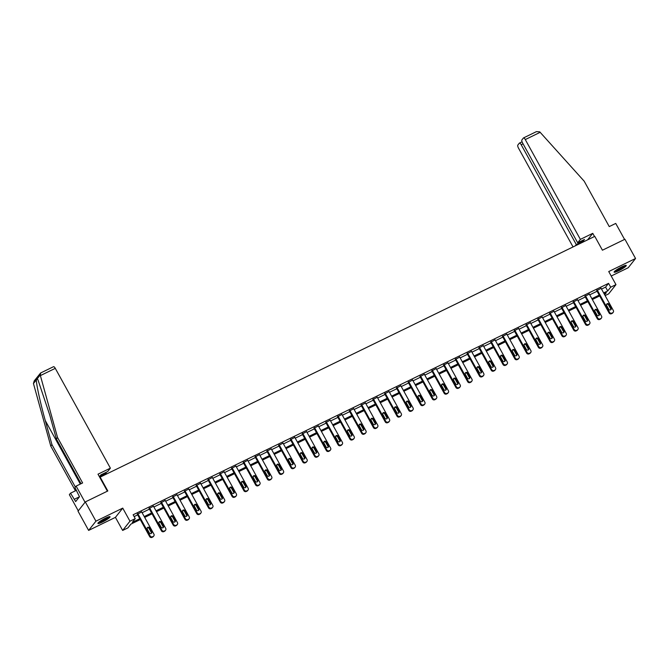 <?xml version="1.0" encoding="UTF-8"?>
<svg xmlns="http://www.w3.org/2000/svg" width="669" height="669" viewBox="0 0 669 669"><rect width="100%" height="100%" fill="white"/><g stroke="black" fill="none" stroke-linecap="round" stroke-linejoin="round"><path stroke-width="1" d="M102.441 522.037A6.933 1.02 151.1 0 0 110.05 516.736A6.933 1.02 151.1 0 0 105.526 518.141A6.933 1.02 151.1 0 0 97.917 523.442A6.933 1.02 151.1 0 0 102.441 522.037M618.649 270.761A6.933 1.02 151.1 0 0 626.259 265.459A6.933 1.02 151.1 0 0 621.735 266.864A6.933 1.02 151.1 0 0 614.125 272.166A6.933 1.02 151.1 0 0 618.649 270.761M140.256 519.57L130.898 524.12L127.938 527.866L122.653 530.442L129.962 521.201L135.247 518.626L132.286 522.372L139.788 518.718M115.428 517.363L122.745 508.114L95.935 521.168L85.314 501.926L78.005 511.166L88.626 530.408L115.428 517.363L122.653 530.442M611.215 276.021L628.241 267.734L635.55 258.493L608.74 271.547L615.965 284.626L608.656 293.867L605.119 295.589M95.935 521.168L88.626 530.408M85.314 501.926L107.818 490.971L100.166 477.122L594.783 236.358L602.426 250.206L624.93 239.259L635.55 258.493M601.523 289.075L605.596 287.101L608.556 283.355L133.123 514.779L135.247 518.626M134.126 516.593L137.663 514.871M142.104 512.713L149.446 509.134M153.878 506.977L161.229 503.406M165.661 501.24L173.003 497.669M177.444 495.512L184.786 491.932M189.227 489.775L196.569 486.204M201.001 484.038L208.343 480.467M212.784 478.31L220.126 474.731M224.567 472.573L231.909 468.994M236.341 466.837L243.683 463.266M248.124 461.108L255.466 457.529M259.907 455.372L267.249 451.792M271.681 449.635L279.023 446.064M283.464 443.898L290.806 440.327M295.246 438.17L302.589 434.591M307.021 432.433L314.363 428.862M318.804 426.697L326.146 423.126M330.586 420.968L337.929 417.389M342.361 415.232L349.703 411.652M354.144 409.495L361.486 405.924M365.926 403.758L373.269 400.187M377.701 398.03L385.043 394.451M389.483 392.293L396.826 388.722M401.266 386.557L408.608 382.986M413.041 380.828L420.383 377.249M424.823 375.092L432.166 371.512M436.606 369.355L443.948 365.784M448.381 363.627L455.723 360.047M460.163 357.89L467.506 354.311M471.946 352.153L479.288 348.582M483.72 346.417L491.071 342.846M495.503 340.688L502.845 337.109M507.286 334.952L514.628 331.381M519.06 329.215L526.411 325.644M530.843 323.487L538.185 319.907M542.626 317.75L549.968 314.171M554.4 312.013L561.751 308.442M566.183 306.277L573.525 302.706M577.966 300.548L585.308 296.969M589.74 294.812L597.091 291.241M601.105 288.314L596.74 290.605M589.322 294.051L584.957 296.334M577.539 299.779L573.174 302.07M565.765 305.516L561.4 307.807M553.982 311.252L549.617 313.535M542.199 316.981L537.834 319.272M530.425 322.717L526.06 325.009M518.642 328.454L514.277 330.745M506.859 334.182L502.494 336.474M495.085 339.919L490.72 342.21M483.302 345.656L478.937 347.947M471.52 351.392L467.154 353.675M459.737 357.121L455.38 359.412M447.962 362.857L443.597 365.149M436.18 368.594L431.814 370.877M424.397 374.322L420.032 376.614M412.622 380.059L408.257 382.35M400.84 385.796L396.474 388.087M389.057 391.532L384.692 393.815M377.283 397.261L372.917 399.552M365.5 402.997L361.135 405.289M353.717 408.734L349.352 411.017M341.943 414.462L337.577 416.754M330.16 420.199L325.795 422.49M318.377 425.936L314.012 428.227M306.603 431.664L302.237 433.955M294.82 437.401L290.455 439.692M283.037 443.137L278.672 445.429M271.263 448.874L266.898 451.157M259.48 454.602L255.115 456.894M247.697 460.339L243.332 462.63M235.923 466.076L231.558 468.359M224.14 471.804L219.775 474.095M212.357 477.541L207.992 479.832M200.583 483.277L196.218 485.569M188.8 489.014L184.435 491.297M177.017 494.742L172.652 497.034M165.243 500.479L160.878 502.77M153.46 506.216L149.095 508.499M141.677 511.944L137.312 514.235M122.745 508.114L129.962 521.201M608.556 283.355L610.68 287.202L615.965 284.626M604.676 294.786L606.331 292.696L604.115 293.775M599.683 295.932L592.333 299.511M587.9 301.669L580.558 305.24M576.118 307.406L568.775 310.976M564.343 313.134L556.993 316.713M552.561 318.87L545.218 322.441M540.778 324.607L533.436 328.178M528.995 330.335L521.653 333.915M517.221 336.072L509.878 339.643M505.438 341.809L498.096 345.38M493.655 347.537L486.313 351.116M481.881 353.274L474.538 356.853M470.098 359.01L462.756 362.581M458.315 364.747L450.973 368.318M446.541 370.475L439.199 374.055M434.758 376.212L427.416 379.783M422.975 381.949L415.633 385.52M411.201 387.677L403.859 391.256M399.418 393.414L392.076 396.993M387.635 399.15L380.293 402.721M375.861 404.887L368.519 408.458M364.078 410.615L356.736 414.195M352.295 416.352L344.953 419.923M340.521 422.089L333.179 425.66M328.738 427.817L321.396 431.396M316.955 433.554L309.613 437.125M305.181 439.29L297.839 442.861M293.398 445.019L286.056 448.598M281.616 450.755L274.273 454.335M269.841 456.492L262.499 460.063M258.058 462.229L250.716 465.8M246.276 467.957L238.933 471.536M234.501 473.694L227.151 477.265M222.718 479.43L215.376 483.001M210.936 485.159L203.593 488.738M199.161 490.895L191.811 494.475M187.379 496.632L180.036 500.203M175.596 502.36L168.254 505.94M163.821 508.097L156.471 511.676M152.039 513.834L144.696 517.405M603.647 292.922L607.72 290.948L610.68 287.202M144.228 516.56L151.57 512.989M156.002 510.823L163.353 507.253M167.785 505.095L175.127 501.516M179.568 499.358L186.91 495.779M191.351 493.622L198.693 490.051M203.125 487.885L210.467 484.314M214.908 482.157L222.25 478.578M226.691 476.42L234.033 472.849M238.465 470.683L245.807 467.113M250.248 464.955L257.59 461.376M262.031 459.218L269.373 455.639M273.805 453.482L281.147 449.911M285.588 447.753L292.93 444.174M297.371 442.017L304.713 438.438M309.145 436.28L316.487 432.709M320.928 430.543L328.27 426.973M332.71 424.815L340.053 421.236M344.485 419.078L351.827 415.508M356.268 413.342L363.61 409.771M368.05 407.613L375.393 404.034M379.825 401.877L387.167 398.298M391.608 396.14L398.95 392.569M403.39 390.403L410.733 386.833M415.165 384.675L422.507 381.096M426.947 378.938L434.29 375.368M438.73 373.202L446.072 369.631M450.505 367.473L457.847 363.894M462.287 361.737L469.63 358.166M474.07 356L481.412 352.429M485.845 350.272L493.195 346.693M497.627 344.535L504.97 340.956M509.41 338.798L516.752 335.228M521.184 333.062L528.535 329.491M532.967 327.333L540.309 323.754M544.75 321.597L552.092 318.026M556.524 315.86L563.875 312.289M568.307 310.132L575.649 306.553M580.09 304.395L587.432 300.816M591.864 298.658L599.215 295.088M605.596 287.101L607.72 290.948M601.005 288.138L613.331 310.475A1.781 1.656 38.3 0 1 612.67 312.749L611.918 313.117A1.781 1.656 38.3 0 1 609.559 312.306L597.233 289.978M596.639 290.43L609.066 312.933L609.559 312.306M611.123 308.033A1.422 1.33 -141.7 0 1 611.031 309.504A1.422 1.33 -141.7 0 1 608.706 309.212L606.666 305.516A1.422 1.33 -141.7 0 1 606.766 304.044A1.422 1.33 -141.7 0 1 609.083 304.336L611.123 308.033L610.63 308.66A1.422 1.33 -141.7 0 1 610.73 309.772M606.566 304.395A1.422 1.33 -141.7 0 1 608.589 304.964L610.63 308.66M613.214 312.306L612.72 312.933A1.781 1.656 -141.7 0 1 612.177 313.368L611.424 313.736A1.781 1.656 -141.7 0 1 609.066 312.933M625.089 265.493A5.996 0.878 -28.9 0 1 621.242 268.42A5.996 0.878 -28.9 0 1 614.778 271.188M615.631 270.493A5.553 0.82 151.1 0 0 620.932 268.018A5.553 0.82 151.1 0 0 624.043 265.852M614.343 271.631A6.891 1.012 151.1 0 0 621.451 268.453A6.891 1.012 151.1 0 0 625.691 265.367M108.88 516.769A5.996 0.878 -28.9 0 1 105.041 519.696A5.996 0.878 -28.9 0 1 98.569 522.464M99.422 521.77A5.553 0.82 151.1 0 0 104.724 519.295A5.553 0.82 151.1 0 0 107.834 517.12M98.134 522.907A6.891 1.012 151.1 0 0 105.242 519.729A6.891 1.012 151.1 0 0 109.482 516.644M580.374 239.377L525.282 139.57A2.668 0.87 -116 0 0 523.518 137.923A2.668 0.87 -116 0 0 523.409 138.006L521.912 139.905A2.668 0.87 -116 0 0 522.589 142.965L577.69 242.772L580.374 239.377L592.759 233.347L587.633 239.837M523.518 137.923L536.446 131.626L539.732 131.843L584.188 181.19L609.25 226.59L615.739 223.429L624.57 239.427M523.066 143.827L521.193 144.738A2.668 0.87 -116 0 0 519.428 143.091A2.668 0.87 -116 0 0 519.32 143.174L517.823 145.081A2.668 0.87 -116 0 0 518.5 148.133L573.049 246.936M521.193 144.738L576.285 244.545L575.248 245.866M582.607 240.38L583.084 241.241L584.489 239.469L577.69 242.772M583.084 241.241L576.285 244.545M594.498 236.492L592.759 233.347M53.42 366.788A2.668 0.87 64 0 1 53.528 366.696A2.668 0.87 64 0 1 55.284 368.343L40.383 375.602L40.6 372.993L34.194 380.937L33.45 383.529L50.777 446.106L51.948 444.634L75.371 487.065M81.058 483.704L56.388 439.015L49.715 414.947L37.957 379.8L37.255 378.729L36.394 379.816C36.051 383.278 40.474 403.558 45.275 420.567L51.948 444.634M56.388 439.015L57.559 437.543L82.621 482.943L76.124 486.104L85.047 502.26L78.273 510.832L69.35 494.675L70.513 493.195L75.672 501.574L79.486 496.749L74.961 487.576L76.124 486.104M40.383 375.602L57.559 437.543M105.25 474.647L106.296 473.326L105.819 472.465M76.467 490.302L70.513 493.195M50.777 446.106L75.446 490.795M106.296 473.326L99.497 476.637L100.902 474.865L107.701 471.553L110.385 468.158L55.284 368.343M107.383 491.18L98 474.187L110.385 468.158M79.444 496.808L74.401 499.258M589.222 293.875L601.556 316.203A1.781 1.656 38.3 0 1 600.896 318.477L600.135 318.845A1.781 1.656 38.3 0 1 597.777 318.043L585.45 295.715M584.865 296.166L597.283 318.67L597.777 318.043M599.349 313.769A1.422 1.33 -141.7 0 1 599.248 315.233A1.422 1.33 -141.7 0 1 596.932 314.94L594.892 311.252A1.422 1.33 -141.7 0 1 594.984 309.78A1.422 1.33 -141.7 0 1 597.308 310.073L599.349 313.769L598.847 314.388A1.422 1.33 -141.7 0 1 598.956 315.509M594.783 310.132A1.422 1.33 -141.7 0 1 596.815 310.7L598.847 314.388M601.439 318.043L600.946 318.67A1.781 1.656 -141.7 0 1 600.402 319.105L599.641 319.473A1.781 1.656 -141.7 0 1 597.283 318.67M577.447 299.612L589.774 321.94A1.781 1.656 38.3 0 1 589.113 324.214L588.36 324.582A1.781 1.656 38.3 0 1 586.002 323.779L573.668 301.443M573.082 301.895L585.5 324.406L586.002 323.779M587.566 319.498A1.422 1.33 -141.7 0 1 587.474 320.969A1.422 1.33 -141.7 0 1 585.149 320.677L583.109 316.981A1.422 1.33 -141.7 0 1 583.201 315.517A1.422 1.33 -141.7 0 1 585.526 315.81L587.566 319.498L587.073 320.125A1.422 1.33 -141.7 0 1 587.173 321.245M583.008 315.868A1.422 1.33 -141.7 0 1 585.032 316.429L587.073 320.125M589.657 323.779L589.163 324.406A1.781 1.656 -141.7 0 1 588.62 324.841L587.867 325.209A1.781 1.656 -141.7 0 1 585.5 324.406M565.665 305.34L577.991 327.676A1.781 1.656 38.3 0 1 577.33 329.951L576.578 330.319A1.781 1.656 38.3 0 1 574.219 329.516L561.893 307.18M561.299 307.631L573.726 330.135L574.219 329.516M575.783 325.234A1.422 1.33 -141.7 0 1 575.691 326.706A1.422 1.33 -141.7 0 1 573.366 326.413L571.326 322.717A1.422 1.33 -141.7 0 1 571.426 321.245A1.422 1.33 -141.7 0 1 573.743 321.538L575.783 325.234L575.29 325.862A1.422 1.33 -141.7 0 1 575.39 326.974M571.226 321.597A1.422 1.33 -141.7 0 1 573.249 322.165L575.29 325.862M577.874 329.516L577.38 330.135A1.781 1.656 -141.7 0 1 576.837 330.57L576.084 330.938A1.781 1.656 -141.7 0 1 573.726 330.135M553.882 311.077L566.217 333.413A1.781 1.656 38.3 0 1 565.556 335.679L564.795 336.047A1.781 1.656 38.3 0 1 562.437 335.244L550.11 312.916M549.517 313.368L561.943 335.871L562.437 335.244M564.009 330.971A1.422 1.33 -141.7 0 1 563.908 332.443A1.422 1.33 -141.7 0 1 561.592 332.142L559.552 328.454A1.422 1.33 -141.7 0 1 559.644 326.982A1.422 1.33 -141.7 0 1 561.968 327.275L564.009 330.971L563.507 331.59A1.422 1.33 -141.7 0 1 563.616 332.71M559.443 327.333A1.422 1.33 -141.7 0 1 561.475 327.902L563.507 331.59M566.099 335.244L565.606 335.871A1.781 1.656 -141.7 0 1 565.062 336.306L564.302 336.674A1.781 1.656 -141.7 0 1 561.943 335.871M542.107 316.813L554.434 339.141A1.781 1.656 38.3 0 1 553.773 341.416L553.02 341.784A1.781 1.656 38.3 0 1 550.662 340.981L538.328 318.645M537.742 319.096L550.161 341.608L550.662 340.981M552.226 336.699A1.422 1.33 -141.7 0 1 552.134 338.171A1.422 1.33 -141.7 0 1 549.809 337.878L547.769 334.182A1.422 1.33 -141.7 0 1 547.861 332.719A1.422 1.33 -141.7 0 1 550.186 333.011L552.226 336.699L551.733 337.327A1.422 1.33 -141.7 0 1 551.833 338.447M547.668 333.07A1.422 1.33 -141.7 0 1 549.692 333.63L551.733 337.327M554.317 340.981L553.823 341.608A1.781 1.656 -141.7 0 1 553.28 342.043L552.527 342.411A1.781 1.656 -141.7 0 1 550.161 341.608M530.325 322.542L542.651 344.878A1.781 1.656 38.3 0 1 541.99 347.152L541.238 347.52A1.781 1.656 38.3 0 1 538.88 346.718L526.553 324.381M525.959 324.833L538.386 347.336L538.88 346.718M540.443 342.436A1.422 1.33 -141.7 0 1 540.351 343.908A1.422 1.33 -141.7 0 1 538.027 343.615L535.986 339.919A1.422 1.33 -141.7 0 1 536.086 338.447A1.422 1.33 -141.7 0 1 538.403 338.74L540.443 342.436L539.95 343.063A1.422 1.33 -141.7 0 1 540.05 344.175M535.886 338.807A1.422 1.33 -141.7 0 1 537.909 339.367L539.95 343.063M542.534 346.718L542.041 347.336A1.781 1.656 -141.7 0 1 541.497 347.78L540.744 348.148A1.781 1.656 -141.7 0 1 538.386 347.336M518.542 328.278L530.877 350.615A1.781 1.656 38.3 0 1 530.216 352.889L529.455 353.257A1.781 1.656 38.3 0 1 527.097 352.446L514.77 330.118M514.177 330.57L526.603 353.073L527.097 352.446M528.669 348.173A1.422 1.33 -141.7 0 1 528.569 349.644A1.422 1.33 -141.7 0 1 526.252 349.352L524.212 345.656A1.422 1.33 -141.7 0 1 524.304 344.184A1.422 1.33 -141.7 0 1 526.628 344.476L528.669 348.173L528.167 348.8A1.422 1.33 -141.7 0 1 528.276 349.912M524.103 344.535A1.422 1.33 -141.7 0 1 526.135 345.104L528.167 348.8M530.76 352.446L530.266 353.073A1.781 1.656 -141.7 0 1 529.723 353.508L528.962 353.876A1.781 1.656 -141.7 0 1 526.603 353.073M506.768 334.015L519.094 356.343A1.781 1.656 38.3 0 1 518.433 358.617L517.681 358.985A1.781 1.656 38.3 0 1 515.314 358.183L502.988 335.855M502.402 336.306L514.821 358.81L515.314 358.183M516.886 353.909A1.422 1.33 -141.7 0 1 516.794 355.373A1.422 1.33 -141.7 0 1 514.469 355.08L512.429 351.392A1.422 1.33 -141.7 0 1 512.521 349.92A1.422 1.33 -141.7 0 1 514.846 350.213L516.886 353.909L516.393 354.528A1.422 1.33 -141.7 0 1 516.493 355.649M512.329 350.272A1.422 1.33 -141.7 0 1 514.352 350.84L516.393 354.528M518.977 358.183L518.483 358.81A1.781 1.656 -141.7 0 1 517.94 359.245L517.187 359.613A1.781 1.656 -141.7 0 1 514.821 358.81M494.985 339.743L507.311 362.08A1.781 1.656 38.3 0 1 506.65 364.354L505.898 364.722A1.781 1.656 38.3 0 1 503.54 363.919L491.213 341.583M490.62 342.035L503.046 364.538L503.54 363.919M505.103 359.638A1.422 1.33 -141.7 0 1 505.011 361.109A1.422 1.33 -141.7 0 1 502.687 360.817L500.646 357.121A1.422 1.33 -141.7 0 1 500.738 355.649A1.422 1.33 -141.7 0 1 503.063 355.95L505.103 359.638L504.61 360.265A1.422 1.33 -141.7 0 1 504.71 361.385M500.546 356.008A1.422 1.33 -141.7 0 1 502.57 356.569L504.61 360.265M507.194 363.919L506.701 364.538A1.781 1.656 -141.7 0 1 506.157 364.981L505.404 365.349A1.781 1.656 -141.7 0 1 503.046 364.538M483.202 345.48L495.537 367.816A1.781 1.656 38.3 0 1 494.876 370.091L494.115 370.459A1.781 1.656 38.3 0 1 491.757 369.656L479.43 347.32M478.837 347.771L491.263 370.275L491.757 369.656M493.321 365.374A1.422 1.33 -141.7 0 1 493.229 366.846A1.422 1.33 -141.7 0 1 490.912 366.553L488.872 362.857A1.422 1.33 -141.7 0 1 488.964 361.385A1.422 1.33 -141.7 0 1 491.289 361.678L493.321 365.374L492.827 366.002A1.422 1.33 -141.7 0 1 492.936 367.114M488.763 361.737A1.422 1.33 -141.7 0 1 490.795 362.305L492.827 366.002M495.42 369.648L494.926 370.275A1.781 1.656 -141.7 0 1 494.383 370.71L493.622 371.078A1.781 1.656 -141.7 0 1 491.263 370.275M471.428 351.217L483.754 373.545A1.781 1.656 38.3 0 1 483.093 375.819L482.341 376.187A1.781 1.656 38.3 0 1 479.974 375.384L467.648 353.056M467.062 353.508L479.481 376.011L479.974 375.384M481.546 371.111A1.422 1.33 -141.7 0 1 481.454 372.583A1.422 1.33 -141.7 0 1 479.129 372.282L477.089 368.594A1.422 1.33 -141.7 0 1 477.181 367.122A1.422 1.33 -141.7 0 1 479.506 367.415L481.546 371.111L481.053 371.73A1.422 1.33 -141.7 0 1 481.153 372.85M476.989 367.473A1.422 1.33 -141.7 0 1 479.012 368.042L481.053 371.73M483.637 375.384L483.143 376.011A1.781 1.656 -141.7 0 1 482.6 376.446L481.847 376.814A1.781 1.656 -141.7 0 1 479.481 376.011M459.645 356.953L471.971 379.281A1.781 1.656 38.3 0 1 471.311 381.556L470.558 381.924A1.781 1.656 38.3 0 1 468.2 381.121L455.873 358.785M455.28 359.236L467.706 381.748L468.2 381.121M469.763 376.839A1.422 1.33 -141.7 0 1 469.671 378.311A1.422 1.33 -141.7 0 1 467.347 378.018L465.306 374.322A1.422 1.33 -141.7 0 1 465.398 372.859A1.422 1.33 -141.7 0 1 467.723 373.151L469.763 376.839L469.27 377.467A1.422 1.33 -141.7 0 1 469.37 378.587M465.206 373.21A1.422 1.33 -141.7 0 1 467.23 373.77L469.27 377.467M471.854 381.121L471.361 381.748A1.781 1.656 -141.7 0 1 470.817 382.183L470.064 382.551A1.781 1.656 -141.7 0 1 467.706 381.748M447.862 362.682L460.197 385.018A1.781 1.656 38.3 0 1 459.536 387.292L458.775 387.66A1.781 1.656 38.3 0 1 456.417 386.858L444.091 364.521M443.497 364.973L455.924 387.476L456.417 386.858M457.981 382.576A1.422 1.33 -141.7 0 1 457.889 384.048A1.422 1.33 -141.7 0 1 455.572 383.755L453.532 380.059A1.422 1.33 -141.7 0 1 453.624 378.587A1.422 1.33 -141.7 0 1 455.949 378.88L457.981 382.576L457.487 383.203A1.422 1.33 -141.7 0 1 457.596 384.315M453.423 378.938A1.422 1.33 -141.7 0 1 455.455 379.507L457.487 383.203M460.08 386.858L459.586 387.476A1.781 1.656 -141.7 0 1 459.043 387.911L458.282 388.279A1.781 1.656 -141.7 0 1 455.924 387.476M436.088 368.418L448.414 390.755A1.781 1.656 38.3 0 1 447.753 393.029L447.001 393.389A1.781 1.656 38.3 0 1 444.634 392.586L432.308 370.258M431.722 370.71L444.141 393.213L444.634 392.586M446.206 388.313A1.422 1.33 -141.7 0 1 446.114 389.784A1.422 1.33 -141.7 0 1 443.79 389.483L441.749 385.796A1.422 1.33 -141.7 0 1 441.841 384.324A1.422 1.33 -141.7 0 1 444.166 384.616L446.206 388.313L445.713 388.94A1.422 1.33 -141.7 0 1 445.813 390.052M441.649 384.675A1.422 1.33 -141.7 0 1 443.672 385.244L445.713 388.94M448.297 392.586L447.804 393.213A1.781 1.656 -141.7 0 1 447.26 393.648L446.507 394.016A1.781 1.656 -141.7 0 1 444.141 393.213M424.305 374.155L436.631 396.483A1.781 1.656 38.3 0 1 435.971 398.757L435.218 399.125A1.781 1.656 38.3 0 1 432.86 398.323L420.533 375.995M419.94 376.446L432.366 398.95L432.86 398.323M434.424 394.049A1.422 1.33 -141.7 0 1 434.332 395.513A1.422 1.33 -141.7 0 1 432.007 395.22L429.966 391.524A1.422 1.33 -141.7 0 1 430.058 390.06A1.422 1.33 -141.7 0 1 432.383 390.353L434.424 394.049L433.93 394.668A1.422 1.33 -141.7 0 1 434.03 395.789M429.866 390.412A1.422 1.33 -141.7 0 1 431.89 390.972L433.93 394.668M436.514 398.323L436.021 398.95A1.781 1.656 -141.7 0 1 435.477 399.385L434.725 399.753A1.781 1.656 -141.7 0 1 432.366 398.95M412.522 379.883L424.857 402.22A1.781 1.656 38.3 0 1 424.196 404.494L423.435 404.862A1.781 1.656 38.3 0 1 421.077 404.059L408.751 381.723M408.157 382.175L420.584 404.678L421.077 404.059M422.641 399.778A1.422 1.33 -141.7 0 1 422.549 401.249A1.422 1.33 -141.7 0 1 420.224 400.957L418.192 397.261A1.422 1.33 -141.7 0 1 418.284 395.789A1.422 1.33 -141.7 0 1 420.609 396.09L422.641 399.778L422.147 400.405A1.422 1.33 -141.7 0 1 422.256 401.525M418.083 396.148A1.422 1.33 -141.7 0 1 420.115 396.709L422.147 400.405M424.74 404.059L424.246 404.678A1.781 1.656 -141.7 0 1 423.703 405.121L422.942 405.489A1.781 1.656 -141.7 0 1 420.584 404.678M400.748 385.62L413.074 407.956A1.781 1.656 38.3 0 1 412.413 410.231L411.661 410.599A1.781 1.656 38.3 0 1 409.294 409.788L396.968 387.46M396.383 387.911L408.801 410.415L409.294 409.788M410.866 405.514A1.422 1.33 -141.7 0 1 410.774 406.986A1.422 1.33 -141.7 0 1 408.45 406.693L406.409 402.997A1.422 1.33 -141.7 0 1 406.501 401.525A1.422 1.33 -141.7 0 1 408.826 401.818L410.866 405.514L410.373 406.142A1.422 1.33 -141.7 0 1 410.473 407.254M406.309 401.877A1.422 1.33 -141.7 0 1 408.333 402.445L410.373 406.142M412.957 409.788L412.464 410.415A1.781 1.656 -141.7 0 1 411.92 410.85L411.167 411.218A1.781 1.656 -141.7 0 1 408.801 410.415M388.965 391.357L401.291 413.685A1.781 1.656 38.3 0 1 400.631 415.959L399.878 416.327A1.781 1.656 38.3 0 1 397.52 415.524L385.193 393.196M384.6 393.648L397.026 416.151L397.52 415.524M399.084 411.251A1.422 1.33 -141.7 0 1 398.992 412.714A1.422 1.33 -141.7 0 1 396.667 412.422L394.626 408.734A1.422 1.33 -141.7 0 1 394.718 407.262A1.422 1.33 -141.7 0 1 397.043 407.555L399.084 411.251L398.59 411.87A1.422 1.33 -141.7 0 1 398.691 412.99M394.526 407.613A1.422 1.33 -141.7 0 1 396.55 408.182L398.59 411.87M401.174 415.524L400.681 416.151A1.781 1.656 -141.7 0 1 400.137 416.586L399.385 416.954A1.781 1.656 -141.7 0 1 397.026 416.151M377.182 397.093L389.517 419.421A1.781 1.656 38.3 0 1 388.856 421.696L388.095 422.064A1.781 1.656 38.3 0 1 385.737 421.261L373.411 398.925M372.817 399.376L385.244 421.888L385.737 421.261M387.301 416.979A1.422 1.33 -141.7 0 1 387.209 418.451A1.422 1.33 -141.7 0 1 384.884 418.158L382.852 414.462A1.422 1.33 -141.7 0 1 382.944 412.99A1.422 1.33 -141.7 0 1 385.269 413.291L387.301 416.979L386.807 417.607A1.422 1.33 -141.7 0 1 386.916 418.727M382.743 413.35A1.422 1.33 -141.7 0 1 384.775 413.91L386.807 417.607M389.4 421.261L388.906 421.888A1.781 1.656 -141.7 0 1 388.363 422.323L387.602 422.691A1.781 1.656 -141.7 0 1 385.244 421.888M365.408 402.822L377.734 425.158A1.781 1.656 38.3 0 1 377.073 427.432L376.321 427.8A1.781 1.656 38.3 0 1 373.954 426.998L361.628 404.661M361.043 405.113L373.461 427.616L373.954 426.998M375.526 422.716A1.422 1.33 -141.7 0 1 375.434 424.188A1.422 1.33 -141.7 0 1 373.11 423.895L371.069 420.199A1.422 1.33 -141.7 0 1 371.161 418.727A1.422 1.33 -141.7 0 1 373.486 419.02L375.526 422.716L375.033 423.343A1.422 1.33 -141.7 0 1 375.133 424.455M370.969 419.078A1.422 1.33 -141.7 0 1 372.993 419.647L375.033 423.343M377.617 426.998L377.124 427.616A1.781 1.656 -141.7 0 1 376.58 428.051L375.827 428.419A1.781 1.656 -141.7 0 1 373.461 427.616M353.625 408.558L365.951 430.886A1.781 1.656 38.3 0 1 365.291 433.161L364.538 433.529A1.781 1.656 38.3 0 1 362.18 432.726L349.854 410.398M349.26 410.85L361.686 433.353L362.18 432.726M363.744 428.453A1.422 1.33 -141.7 0 1 363.652 429.924A1.422 1.33 -141.7 0 1 361.327 429.623L359.286 425.936A1.422 1.33 -141.7 0 1 359.378 424.464A1.422 1.33 -141.7 0 1 361.703 424.756L363.744 428.453L363.25 429.072A1.422 1.33 -141.7 0 1 363.351 430.192M359.186 424.815A1.422 1.33 -141.7 0 1 361.21 425.384L363.25 429.072M365.834 432.726L365.341 433.353A1.781 1.656 -141.7 0 1 364.797 433.788L364.045 434.156A1.781 1.656 -141.7 0 1 361.686 433.353M341.842 414.295L354.177 436.623A1.781 1.656 38.3 0 1 353.516 438.897L352.755 439.265A1.781 1.656 38.3 0 1 350.397 438.463L338.071 416.126M337.477 416.578L349.904 439.09L350.397 438.463M351.961 434.181A1.422 1.33 -141.7 0 1 351.869 435.653A1.422 1.33 -141.7 0 1 349.544 435.36L347.512 431.664A1.422 1.33 -141.7 0 1 347.604 430.2A1.422 1.33 -141.7 0 1 349.929 430.493L351.961 434.181L351.468 434.808A1.422 1.33 -141.7 0 1 351.576 435.929M347.403 430.552A1.422 1.33 -141.7 0 1 349.427 431.112L351.468 434.808M354.06 438.463L353.567 439.09A1.781 1.656 -141.7 0 1 353.015 439.525L352.262 439.893A1.781 1.656 -141.7 0 1 349.904 439.09M330.068 420.023L342.394 442.36A1.781 1.656 38.3 0 1 341.734 444.634L340.981 445.002A1.781 1.656 38.3 0 1 338.614 444.199L326.288 421.863M325.703 422.315L338.121 444.818L338.614 444.199M340.187 439.918A1.422 1.33 -141.7 0 1 340.095 441.389A1.422 1.33 -141.7 0 1 337.77 441.097L335.729 437.401A1.422 1.33 -141.7 0 1 335.821 435.929A1.422 1.33 -141.7 0 1 338.146 436.221L340.187 439.918L339.693 440.545A1.422 1.33 -141.7 0 1 339.793 441.657M335.629 436.288A1.422 1.33 -141.7 0 1 337.653 436.849L339.693 440.545M342.277 444.199L341.784 444.818A1.781 1.656 -141.7 0 1 341.24 445.261L340.488 445.621A1.781 1.656 -141.7 0 1 338.121 444.818M318.285 425.76L330.611 448.096A1.781 1.656 38.3 0 1 329.951 450.371L329.198 450.739A1.781 1.656 38.3 0 1 326.84 449.928L314.505 427.6M313.92 428.051L326.347 450.555L326.84 449.928M328.404 445.654A1.422 1.33 -141.7 0 1 328.312 447.126A1.422 1.33 -141.7 0 1 325.987 446.833L323.947 443.137A1.422 1.33 -141.7 0 1 324.039 441.665A1.422 1.33 -141.7 0 1 326.363 441.958L328.404 445.654L327.91 446.282A1.422 1.33 -141.7 0 1 328.011 447.394M323.846 442.017A1.422 1.33 -141.7 0 1 325.87 442.585L327.91 446.282M330.494 449.928L330.001 450.555A1.781 1.656 -141.7 0 1 329.457 450.99L328.705 451.358A1.781 1.656 -141.7 0 1 326.347 450.555M306.502 431.497L318.837 453.825A1.781 1.656 38.3 0 1 318.176 456.099L317.415 456.467A1.781 1.656 38.3 0 1 315.057 455.664L302.731 433.336M302.137 433.788L314.564 456.291L315.057 455.664M316.621 451.391A1.422 1.33 -141.7 0 1 316.529 452.854A1.422 1.33 -141.7 0 1 314.204 452.562L312.172 448.874A1.422 1.33 -141.7 0 1 312.264 447.402A1.422 1.33 -141.7 0 1 314.589 447.695L316.621 451.391L316.128 452.01A1.422 1.33 -141.7 0 1 316.236 453.13M312.063 447.753A1.422 1.33 -141.7 0 1 314.087 448.322L316.128 452.01M318.72 455.664L318.227 456.291A1.781 1.656 -141.7 0 1 317.675 456.726L316.922 457.094A1.781 1.656 -141.7 0 1 314.564 456.291M294.728 437.225L307.054 459.561A1.781 1.656 38.3 0 1 306.394 461.836L305.641 462.204A1.781 1.656 38.3 0 1 303.274 461.401L290.948 439.065M290.363 439.516L302.781 462.02L303.274 461.401M304.847 457.119A1.422 1.33 -141.7 0 1 304.755 458.591A1.422 1.33 -141.7 0 1 302.43 458.298L300.389 454.602A1.422 1.33 -141.7 0 1 300.481 453.13A1.422 1.33 -141.7 0 1 302.806 453.431L304.847 457.119L304.353 457.747A1.422 1.33 -141.7 0 1 304.454 458.867M300.289 453.49A1.422 1.33 -141.7 0 1 302.313 454.05L304.353 457.747M306.937 461.401L306.444 462.02A1.781 1.656 -141.7 0 1 305.9 462.463L305.139 462.831A1.781 1.656 -141.7 0 1 302.781 462.02M282.945 442.962L295.272 465.298A1.781 1.656 38.3 0 1 294.611 467.572L293.858 467.94A1.781 1.656 38.3 0 1 291.5 467.129L279.165 444.801M278.58 445.253L291.007 467.756L291.5 467.129M293.064 462.856A1.422 1.33 -141.7 0 1 292.972 464.328A1.422 1.33 -141.7 0 1 290.647 464.035L288.607 460.339A1.422 1.33 -141.7 0 1 288.699 458.867A1.422 1.33 -141.7 0 1 291.023 459.16L293.064 462.856L292.57 463.483A1.422 1.33 -141.7 0 1 292.671 464.595M288.506 459.218A1.422 1.33 -141.7 0 1 290.53 459.787L292.57 463.483M295.154 467.129L294.661 467.756A1.781 1.656 -141.7 0 1 294.117 468.191L293.365 468.559A1.781 1.656 -141.7 0 1 291.007 467.756M271.162 448.698L283.489 471.026A1.781 1.656 38.3 0 1 282.828 473.301L282.075 473.669A1.781 1.656 38.3 0 1 279.717 472.866L267.391 450.538M266.797 450.99L279.224 473.493L279.717 472.866M281.281 468.593A1.422 1.33 -141.7 0 1 281.189 470.056A1.422 1.33 -141.7 0 1 278.864 469.763L276.832 466.076A1.422 1.33 -141.7 0 1 276.924 464.604A1.422 1.33 -141.7 0 1 279.249 464.896L281.281 468.593L280.788 469.212A1.422 1.33 -141.7 0 1 280.896 470.332M276.723 464.955A1.422 1.33 -141.7 0 1 278.747 465.524L280.788 469.212M283.38 472.866L282.887 473.493A1.781 1.656 -141.7 0 1 282.335 473.928L281.582 474.296A1.781 1.656 -141.7 0 1 279.224 473.493M259.388 454.435L271.714 476.763A1.781 1.656 38.3 0 1 271.054 479.037L270.301 479.405A1.781 1.656 38.3 0 1 267.935 478.603L255.608 456.266M255.023 456.718L267.441 479.23L267.935 478.603M269.507 474.321A1.422 1.33 -141.7 0 1 269.415 475.793A1.422 1.33 -141.7 0 1 267.09 475.5L265.049 471.804A1.422 1.33 -141.7 0 1 265.141 470.34A1.422 1.33 -141.7 0 1 267.466 470.633L269.507 474.321L269.013 474.948A1.422 1.33 -141.7 0 1 269.114 476.069M264.949 470.692A1.422 1.33 -141.7 0 1 266.973 471.252L269.013 474.948M271.597 478.603L271.104 479.23A1.781 1.656 -141.7 0 1 270.56 479.665L269.799 480.033A1.781 1.656 -141.7 0 1 267.441 479.23M247.605 460.163L259.932 482.5A1.781 1.656 38.3 0 1 259.271 484.774L258.518 485.142A1.781 1.656 38.3 0 1 256.16 484.339L243.825 462.003M243.24 462.455L255.667 484.958L256.16 484.339M257.724 480.058A1.422 1.33 -141.7 0 1 257.632 481.529A1.422 1.33 -141.7 0 1 255.307 481.237L253.267 477.541A1.422 1.33 -141.7 0 1 253.359 476.069A1.422 1.33 -141.7 0 1 255.683 476.361L257.724 480.058L257.231 480.685A1.422 1.33 -141.7 0 1 257.331 481.797M253.166 476.42A1.422 1.33 -141.7 0 1 255.19 476.989L257.231 480.685M259.815 484.339L259.321 484.958A1.781 1.656 -141.7 0 1 258.778 485.393L258.025 485.761A1.781 1.656 -141.7 0 1 255.667 484.958M235.823 465.9L248.149 488.236A1.781 1.656 38.3 0 1 247.488 490.502L246.736 490.87A1.781 1.656 38.3 0 1 244.377 490.068L232.051 467.74M231.457 468.191L243.884 490.695L244.377 490.068M245.941 485.794A1.422 1.33 -141.7 0 1 245.849 487.266A1.422 1.33 -141.7 0 1 243.524 486.965L241.492 483.277A1.422 1.33 -141.7 0 1 241.584 481.805A1.422 1.33 -141.7 0 1 243.901 482.098L245.941 485.794L245.448 486.413A1.422 1.33 -141.7 0 1 245.556 487.534M241.384 482.157A1.422 1.33 -141.7 0 1 243.407 482.725L245.448 486.413M248.04 490.068L247.547 490.695A1.781 1.656 -141.7 0 1 246.995 491.13L246.242 491.498A1.781 1.656 -141.7 0 1 243.884 490.695M224.048 471.637L236.374 493.965A1.781 1.656 38.3 0 1 235.714 496.239L234.953 496.607A1.781 1.656 38.3 0 1 232.595 495.804L220.268 473.468M219.683 473.92L232.101 496.431L232.595 495.804M234.167 491.531A1.422 1.33 -141.7 0 1 234.075 492.994A1.422 1.33 -141.7 0 1 231.75 492.702L229.71 489.006A1.422 1.33 -141.7 0 1 229.802 487.542A1.422 1.33 -141.7 0 1 232.126 487.835L234.167 491.531L233.673 492.15A1.422 1.33 -141.7 0 1 233.774 493.27M229.609 487.893A1.422 1.33 -141.7 0 1 231.633 488.454L233.673 492.15M236.257 495.804L235.764 496.431A1.781 1.656 -141.7 0 1 235.22 496.866L234.459 497.234A1.781 1.656 -141.7 0 1 232.101 496.431M212.265 477.365L224.592 499.701A1.781 1.656 38.3 0 1 223.931 501.976L223.178 502.344A1.781 1.656 38.3 0 1 220.82 501.541L208.485 479.205M207.9 479.656L220.327 502.16L220.82 501.541M222.384 497.259A1.422 1.33 -141.7 0 1 222.292 498.731A1.422 1.33 -141.7 0 1 219.967 498.438L217.927 494.742A1.422 1.33 -141.7 0 1 218.019 493.27A1.422 1.33 -141.7 0 1 220.344 493.571L222.384 497.259L221.891 497.887A1.422 1.33 -141.7 0 1 221.991 499.007M217.826 493.63A1.422 1.33 -141.7 0 1 219.85 494.19L221.891 497.887M224.475 501.541L223.981 502.16A1.781 1.656 -141.7 0 1 223.438 502.603L222.685 502.971A1.781 1.656 -141.7 0 1 220.327 502.16M200.483 483.102L212.809 505.438A1.781 1.656 38.3 0 1 212.148 507.712L211.396 508.08A1.781 1.656 38.3 0 1 209.037 507.269L196.711 484.941M196.117 485.393L208.544 507.896L209.037 507.269M210.601 502.996A1.422 1.33 -141.7 0 1 210.509 504.468A1.422 1.33 -141.7 0 1 208.184 504.175L206.144 500.479A1.422 1.33 -141.7 0 1 206.244 499.007A1.422 1.33 -141.7 0 1 208.561 499.3L210.601 502.996L210.108 503.623A1.422 1.33 -141.7 0 1 210.217 504.735M206.044 499.358A1.422 1.33 -141.7 0 1 208.067 499.927L210.108 503.623M212.7 507.269L212.198 507.896A1.781 1.656 -141.7 0 1 211.655 508.331L210.902 508.699A1.781 1.656 -141.7 0 1 208.544 507.896M188.708 488.838L201.035 511.166A1.781 1.656 38.3 0 1 200.374 513.441L199.613 513.809A1.781 1.656 38.3 0 1 197.255 513.006L184.928 490.678M184.343 491.13L196.761 513.633L197.255 513.006M198.827 508.733A1.422 1.33 -141.7 0 1 198.735 510.196A1.422 1.33 -141.7 0 1 196.41 509.903L194.37 506.216A1.422 1.33 -141.7 0 1 194.462 504.744A1.422 1.33 -141.7 0 1 196.786 505.036L198.827 508.733L198.333 509.352A1.422 1.33 -141.7 0 1 198.434 510.472M194.269 505.095A1.422 1.33 -141.7 0 1 196.293 505.664L198.333 509.352M200.917 513.006L200.424 513.633A1.781 1.656 -141.7 0 1 199.88 514.068L199.119 514.436A1.781 1.656 -141.7 0 1 196.761 513.633M176.925 494.575L189.252 516.903A1.781 1.656 38.3 0 1 188.591 519.177L187.838 519.545A1.781 1.656 38.3 0 1 185.48 518.743L173.146 496.406M172.56 496.858L184.987 519.37L185.48 518.743M187.044 514.461A1.422 1.33 -141.7 0 1 186.952 515.933A1.422 1.33 -141.7 0 1 184.627 515.64L182.587 511.944A1.422 1.33 -141.7 0 1 182.679 510.472A1.422 1.33 -141.7 0 1 185.004 510.773L187.044 514.461L186.551 515.088A1.422 1.33 -141.7 0 1 186.651 516.209M182.486 510.832A1.422 1.33 -141.7 0 1 184.51 511.392L186.551 515.088M189.135 518.743L188.641 519.361A1.781 1.656 -141.7 0 1 188.098 519.805L187.345 520.173A1.781 1.656 -141.7 0 1 184.987 519.37M165.143 500.303L177.469 522.64A1.781 1.656 38.3 0 1 176.808 524.914L176.056 525.282A1.781 1.656 38.3 0 1 173.697 524.479L161.371 502.143M160.777 502.595L173.204 525.098L173.697 524.479M175.261 520.198A1.422 1.33 -141.7 0 1 175.169 521.669A1.422 1.33 -141.7 0 1 172.845 521.377L170.804 517.681A1.422 1.33 -141.7 0 1 170.904 516.209A1.422 1.33 -141.7 0 1 173.221 516.501L175.261 520.198L174.768 520.825A1.422 1.33 -141.7 0 1 174.868 521.937M170.704 516.56A1.422 1.33 -141.7 0 1 172.727 517.129L174.768 520.825M177.36 524.479L176.859 525.098A1.781 1.656 -141.7 0 1 176.315 525.533L175.562 525.901A1.781 1.656 -141.7 0 1 173.204 525.098M153.368 506.04L165.695 528.368A1.781 1.656 38.3 0 1 165.034 530.642L164.273 531.01A1.781 1.656 38.3 0 1 161.915 530.208L149.588 507.88M149.003 508.331L161.421 530.835L161.915 530.208M163.487 525.934A1.422 1.33 -141.7 0 1 163.387 527.406A1.422 1.33 -141.7 0 1 161.07 527.105L159.03 523.417A1.422 1.33 -141.7 0 1 159.122 521.945A1.422 1.33 -141.7 0 1 161.446 522.238L163.487 525.934L162.993 526.553A1.422 1.33 -141.7 0 1 163.094 527.674M158.929 522.297A1.422 1.33 -141.7 0 1 160.953 522.865L162.993 526.553M165.578 530.208L165.084 530.835A1.781 1.656 -141.7 0 1 164.541 531.27L163.78 531.638A1.781 1.656 -141.7 0 1 161.421 530.835M141.585 511.777L153.912 534.105A1.781 1.656 38.3 0 1 153.251 536.379L152.499 536.747A1.781 1.656 38.3 0 1 150.14 535.944L137.806 513.608M137.22 514.06L149.647 536.571L150.14 535.944M151.704 531.663A1.422 1.33 -141.7 0 1 151.612 533.134A1.422 1.33 -141.7 0 1 149.287 532.842L147.247 529.146A1.422 1.33 -141.7 0 1 147.339 527.682A1.422 1.33 -141.7 0 1 149.664 527.975L151.704 531.663L151.211 532.29A1.422 1.33 -141.7 0 1 151.311 533.41M147.147 528.033A1.422 1.33 -141.7 0 1 149.17 528.594L151.211 532.29M153.795 535.944L153.301 536.571A1.781 1.656 -141.7 0 1 152.758 537.006L152.005 537.374A1.781 1.656 -141.7 0 1 149.647 536.571M612.177 313.368L612.67 312.749M611.424 313.736L611.918 313.117M609.083 304.336L608.589 304.964M540.184 132.311L525.282 139.57M40.19 375.008L37.255 378.729M36.394 379.816L33.45 383.529M80.322 484.063L45.275 420.567M600.402 319.105L600.896 318.477M599.641 319.473L600.135 318.845M597.308 310.073L596.815 310.7M588.62 324.841L589.113 324.214M587.867 325.209L588.36 324.582M585.526 315.81L585.032 316.429M576.837 330.57L577.33 329.951M576.084 330.938L576.578 330.319M573.743 321.538L573.249 322.165M565.062 336.306L565.556 335.679M564.302 336.674L564.795 336.047M561.968 327.275L561.475 327.902M553.28 342.043L553.773 341.416M552.527 342.411L553.02 341.784M550.186 333.011L549.692 333.63M541.497 347.78L541.99 347.152M540.744 348.148L541.238 347.52M538.403 338.74L537.909 339.367M529.723 353.508L530.216 352.889M528.962 353.876L529.455 353.257M526.628 344.476L526.135 345.104M517.94 359.245L518.433 358.617M517.187 359.613L517.681 358.985M514.846 350.213L514.352 350.84M506.157 364.981L506.65 364.354M505.404 365.349L505.898 364.722M503.063 355.95L502.57 356.569M494.383 370.71L494.876 370.091M493.622 371.078L494.115 370.459M491.289 361.678L490.795 362.305M482.6 376.446L483.093 375.819M481.847 376.814L482.341 376.187M479.506 367.415L479.012 368.042M470.817 382.183L471.311 381.556M470.064 382.551L470.558 381.924M467.723 373.151L467.23 373.77M459.043 387.911L459.536 387.292M458.282 388.279L458.775 387.66M455.949 378.88L455.455 379.507M447.26 393.648L447.753 393.029M446.507 394.016L447.001 393.389M444.166 384.616L443.672 385.244M435.477 399.385L435.971 398.757M434.725 399.753L435.218 399.125M432.383 390.353L431.89 390.972M423.703 405.121L424.196 404.494M422.942 405.489L423.435 404.862M420.609 396.09L420.115 396.709M411.92 410.85L412.413 410.231M411.167 411.218L411.661 410.599M408.826 401.818L408.333 402.445M400.137 416.586L400.631 415.959M399.385 416.954L399.878 416.327M397.043 407.555L396.55 408.182M388.363 422.323L388.856 421.696M387.602 422.691L388.095 422.064M385.269 413.291L384.775 413.91M376.58 428.051L377.073 427.432M375.827 428.419L376.321 427.8M373.486 419.02L372.993 419.647M364.797 433.788L365.291 433.161M364.045 434.156L364.538 433.529M361.703 424.756L361.21 425.384M353.015 439.525L353.516 438.897M352.262 439.893L352.755 439.265M349.929 430.493L349.427 431.112M341.24 445.261L341.734 444.634M340.488 445.621L340.981 445.002M338.146 436.221L337.653 436.849M329.457 450.99L329.951 450.371M328.705 451.358L329.198 450.739M326.363 441.958L325.87 442.585M317.675 456.726L318.176 456.099M316.922 457.094L317.415 456.467M314.589 447.695L314.087 448.322M305.9 462.463L306.394 461.836M305.139 462.831L305.641 462.204M302.806 453.431L302.313 454.05M294.117 468.191L294.611 467.572M293.365 468.559L293.858 467.94M291.023 459.16L290.53 459.787M282.335 473.928L282.828 473.301M281.582 474.296L282.075 473.669M279.249 464.896L278.747 465.524M270.56 479.665L271.054 479.037M269.799 480.033L270.301 479.405M267.466 470.633L266.973 471.252M258.778 485.393L259.271 484.774M258.025 485.761L258.518 485.142M255.683 476.361L255.19 476.989M246.995 491.13L247.488 490.502M246.242 491.498L246.736 490.87M243.901 482.098L243.407 482.725M235.22 496.866L235.714 496.239M234.459 497.234L234.953 496.607M232.126 487.835L231.633 488.454M223.438 502.603L223.931 501.976M222.685 502.971L223.178 502.344M220.344 493.571L219.85 494.19M211.655 508.331L212.148 507.712M210.902 508.699L211.396 508.08M208.561 499.3L208.067 499.927M199.88 514.068L200.374 513.441M199.119 514.436L199.613 513.809M196.786 505.036L196.293 505.664M188.098 519.805L188.591 519.177M187.345 520.173L187.838 519.545M185.004 510.773L184.51 511.392M176.315 525.533L176.808 524.914M175.562 525.901L176.056 525.282M173.221 516.501L172.727 517.129M164.541 531.27L165.034 530.642M163.78 531.638L164.273 531.01M161.446 522.238L160.953 522.865M152.758 537.006L153.251 536.379M152.005 537.374L152.499 536.747M149.664 527.975L149.17 528.594M519.428 143.091L522.071 141.803M53.528 366.696L40.6 372.993"/></g></svg>
